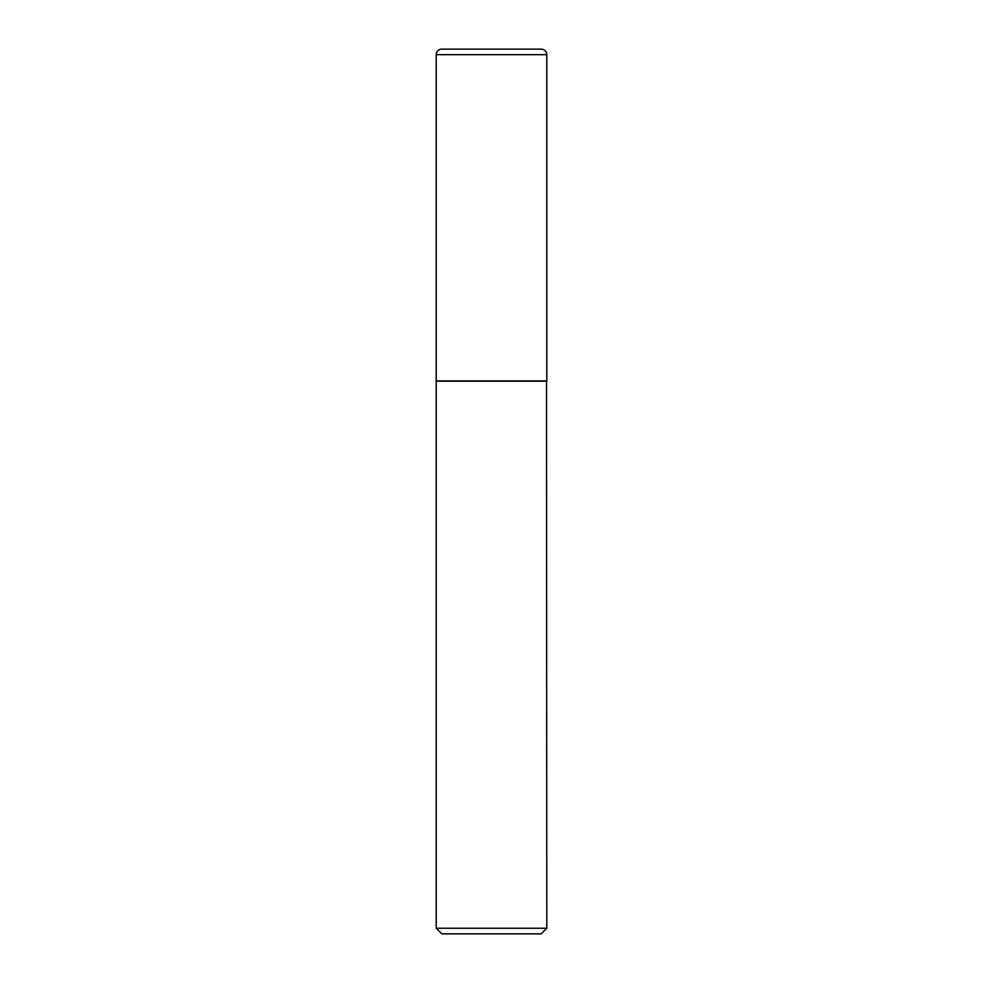<?xml version="1.0" encoding="UTF-8"?>
<svg xmlns="http://www.w3.org/2000/svg" width="983" height="983" viewBox="0 0 983 983"><rect width="100%" height="100%" fill="white"/><g stroke="black" fill="none" stroke-linecap="round" stroke-linejoin="round"><path stroke-width="1.47" d="M436.206 54.679L436.206 380.913L546.794 380.913L546.794 54.679L436.206 54.679A5.529 5.529 0 0 1 441.736 49.15L541.264 49.15A5.529 5.529 0 0 1 546.794 54.679M546.794 381.195L436.206 381.195L436.206 928.235L546.794 928.235L546.511 380.913M546.794 928.235L541.178 933.85L441.822 933.85L436.206 928.235"/></g></svg>
